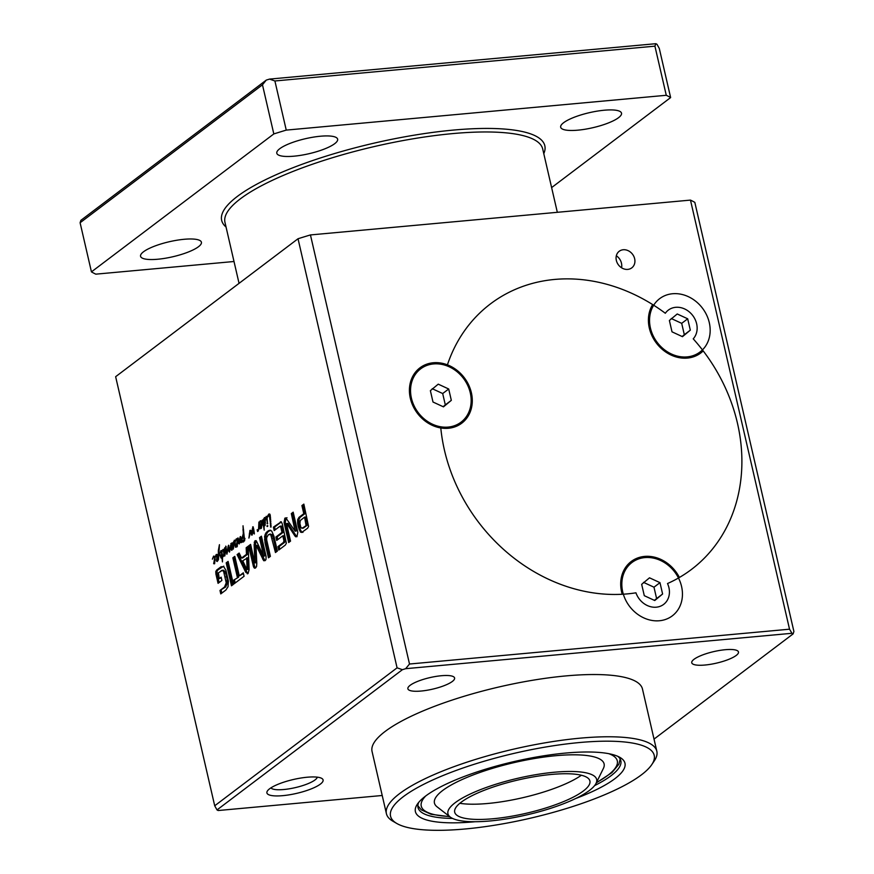 <?xml version="1.0" encoding="UTF-8"?>
<svg xmlns="http://www.w3.org/2000/svg" width="874" height="874" viewBox="0 0 874 874"><rect width="100%" height="100%" fill="white"/><g stroke="black" fill="none" stroke-linecap="round" stroke-linejoin="round"><path stroke-width="1.31" d="M215.922 574.076L215.78 571.541L216.621 570.099L220.991 566.789L223.799 566.789L225.951 570.351L228.387 581.199L228.027 586.76L225.863 590.037L220.772 593.894L219.986 590.453L224.542 587.011L226.224 582.794L223.668 571.629L222.389 570.351L218.391 572.831L219.243 578.621L221.155 577.179L221.898 580.423L218.063 583.329L215.922 574.076L217.145 573.967L217.003 571.432L217.845 569.979L223.788 566.144M223.668 571.629L224.891 571.509L223.613 570.241L221.155 570.711M223.973 572.241L225.186 572.131L224.891 571.509M224.356 573.246L225.568 573.136L225.186 572.131M225.383 576.938L226.606 576.829L225.568 573.136M226.093 580.784L227.316 580.675L226.606 576.829M226.224 581.997L227.437 581.887L227.316 580.675M226.224 582.794L227.448 582.685L227.437 581.887M224.542 587.011L225.754 586.902L227.448 582.685M219.986 590.453L225.754 586.902M221.832 593.096L221.198 590.343M220.991 566.789L222.215 566.68M216.621 570.099L217.845 569.979M215.78 571.541L217.003 571.432M219.123 582.521L217.145 573.967M219.243 578.621L221.308 577.867M237.357 577.31L232.855 557.82L234.789 556.356L239.29 575.857L243.289 572.831L244.075 576.272L234.134 583.788L233.347 580.347L238.58 577.201L234.079 557.71L234.942 557.044M233.347 580.347L238.58 577.201M235.193 582.98L234.56 580.238M239.29 575.857L243.442 573.519M232.855 557.82L234.079 557.71M254.847 562.845L254.148 544.633L254.979 540.777L256.65 541.509L263.653 556.29L259.502 537.663L261.424 536.199L266.089 556.388L265.98 559.535L265.128 560.638L263.686 560.704L255.984 545.125L256.792 563.49L256.563 566.538L255.667 567.805C254.705 568.668 253.919 568.089 253.318 566.046L248.653 545.868L250.598 544.404L254.651 562.299L256.213 562.736L255.372 544.524L256.202 540.667M248.653 545.868L250.751 545.092M253.318 566.046L254.531 565.937L249.877 545.758M255.492 567.903L254.531 565.937M255.667 567.805L254.782 568.176M255.984 545.125L257.688 545.649L256.464 545.769M265.128 560.638L263.686 560.704L264.909 560.595L257.688 545.649M259.502 537.663L261.588 536.898M263.697 555.635L264.92 555.525L260.714 537.554M263.74 555.886L264.92 555.525M263.653 556.29L264.964 555.777M256.191 540.853L254.979 540.777L255.951 540.689M254.181 542.23L255.405 542.12M255.066 561.906L256.29 561.796M255.066 562.485L256.29 562.375M301.322 527.983L302.426 528.06L307.429 524.761L305.802 517.026L304.578 517.146L300.274 520.522L299.913 523.471L300.678 526.749L301.322 527.983L303.3 528.104L307.266 525.208M305.933 525.438L307.145 525.329M302.568 527.983L303.791 527.863M302.426 528.06L303.639 527.94M302.546 527.874L303.3 528.104L302.546 527.874M306.042 525.318L304.578 517.146M306.206 524.87L307.429 524.761M297.619 523.22L297.673 519.648L298.984 517.342L303.791 513.704L301.912 505.576L303.846 504.112L308.577 526.421L307.626 528.191L301.727 532.452L300.405 532.048L298.231 526.607L297.619 523.22L298.842 523.111L298.897 519.527L300.208 517.222L305.015 513.595L303.136 505.467L303.999 504.811M298.231 526.607L299.454 526.498L298.842 523.111M299.072 529.688L300.295 529.578L299.454 526.498M300.405 532.048L301.628 531.938L300.295 529.578M302.95 532.342L301.628 531.938M301.912 505.576L303.136 505.467M303.791 513.704L305.015 513.595M298.984 517.342L300.208 517.222M297.673 519.648L298.897 519.527M280.39 521.854L281.406 521.931L282.411 524.334L286.355 543.235L285.339 545.059L278.751 550.041L277.965 546.6L283.504 542.404L283.919 540.7L282.794 535.828L276.708 540.427L275.922 536.986L281.996 532.386L280.762 527.011L281.974 526.902L281.625 526.115L279.68 526.443L274.196 530.584L273.398 527.142L281.209 521.789M281.996 532.386L283.22 532.277L281.974 526.902M275.922 536.986L277.134 536.876L283.22 532.277M277.768 539.619L277.134 536.876M282.794 535.828L284.017 535.707L285.142 540.591L283.919 540.7M283.974 541.006L285.142 540.591M283.952 541.672L285.164 541.563L285.186 540.886M283.504 542.404L285.164 541.563M277.965 546.6L279.177 546.49L284.727 542.295M279.811 549.233L279.177 546.49M273.398 527.142L274.622 527.033L281.384 521.92M275.255 529.786L274.622 527.033M280.762 527.011L279.68 526.443M286.759 523.526L287.896 523.417M286.672 523.526L288.169 523.646L286.574 523.865L290.539 541.115L288.671 542.536L284.061 522.576L285.285 522.466L286.06 518.085L287.033 517.758M284.061 522.576L284.837 518.195L285.809 517.867L295.15 531.25L291.315 513.595L293.183 512.175L297.816 532.255L296.974 536.56L295.805 536.822L294.931 535.981L286.945 523.755M294.931 535.981L296.155 535.86L288.169 523.646M297.018 536.712L296.155 535.86M291.315 513.595L293.347 512.874M295.204 530.442L296.417 530.321L292.539 513.486M295.237 530.977L296.417 530.321M295.15 531.25L296.461 530.857M285.809 517.867L284.837 518.195L286.06 518.085M289.731 541.738L285.285 522.466M242.754 560.758L246.829 569.335L248.303 569.444L247.91 557.667L242.754 560.758M247.08 569.564L246.687 557.776M247.178 569.072L248.402 568.963M248.019 573.595L245.736 572.273L237.105 554.597L239.148 553.056L241.541 558.049L246.468 554.313L246.184 547.736L248.216 546.206L249.101 569.728L248.019 573.595L247.309 573.814M246.184 547.736L248.238 546.993M246.468 554.313L247.692 554.203L247.397 547.627M241.541 558.049L242.754 557.94L247.692 554.203M237.105 554.597L239.432 553.657M245.736 572.273L246.96 572.164L238.329 554.487M248.019 573.584L246.96 572.164M233.413 584.335L231.479 585.799L226.191 562.856L228.114 561.403L233.413 584.335M226.191 562.856L228.278 562.091M232.55 584.99L227.404 562.747M265.041 542.94L264.582 536.396L265.915 532.922L269.4 530.289L271.694 531.01L273.944 536.199L277.386 551.079L275.452 552.532L270.732 534.637L271.945 534.527L268.373 534.691L266.668 537.707L266.701 540.023L270.405 556.356L268.482 557.809L265.041 542.94L266.264 542.83L265.729 539.717L266.341 534.265L268.001 531.818L270.623 530.179M271.617 536.275L272.83 536.166L271.945 534.527M276.512 551.734L272.83 536.166M267.575 531.25L268.799 531.141M265.915 532.922L267.138 532.812M265.117 534.375L266.341 534.265M264.582 536.396L265.805 536.275M264.505 539.826L265.729 539.717M269.542 557.011L266.264 542.83M269.498 534.167L270.678 534.058M270.732 534.637L269.454 534.167M397.08 667.834L214.709 805.784L217.014 809.925L402.401 669.692L397.08 667.834L298.023 238.744L115.641 376.694L214.709 805.784M243.638 537.63L243.409 534.822L241.956 539.924L242.743 541.115L243.453 540.82L244.469 537.892L244.84 539.061L243.78 541.683L242.109 542.088L241.355 540.066L243.278 533.97L243.027 525.787L244.305 537.75L243.726 538.646L244.272 537.576M241.989 540.547L244.676 540.711M243.78 541.683L242.109 542.088L243.333 541.978L242.633 540.744M244.272 538.471L243.726 538.646M267.444 526.487L267.051 525.744L267.761 525.766L267.444 526.487M267.695 525.678L267.051 525.744L267.761 525.766M221.537 558.202L218.893 553.734L218.478 559.589L218.325 550.533L219.44 544.677L218.981 552.565L221.472 557.208L221.668 551.822L221.231 551.352L220.161 553.024L220.882 550.686L221.635 550.489L222.509 556.17L223.045 554.935L223.536 555.361L222.509 557.35L222.455 561.906L221.963 557.852L221.155 558.049M222.062 551.33L221.231 551.352M249.735 535.216L248.904 538.078L249.931 530.409L251.22 530.638L251.941 532.681L252.947 526.782L254.312 533.959L252.968 528.18L252.258 534.899L251.592 535.063L250.346 530.9L249.735 535.216M239.279 543.945L237.542 538.22L238.078 537.969L238.678 539.444L239.115 542.678L240.088 536.909L240.503 536.494L240.82 537.335L241.29 542.645L240.689 542.546L240.328 538.439L239.279 543.945L238.722 543.508L239.454 543.442M261.545 523.155L261.599 521.112L261.512 523.22L261.217 521.472L259.96 522.171L259.807 528.967L259.207 527.546L257.655 531.523L257.175 529.731L257.83 530.813L258.584 528.704L258.89 522.04L259.349 522.565L260.321 520.74L261.599 521.112L262.342 520.03L263.194 520.871L264.451 517.55L265.39 522.313L264.844 525.744L264.024 525.143L264.199 530.114L262.561 520.948L261.304 528.42L260.474 528.377L261.097 523.996L261.938 523.111M261.523 521.439L260.452 521.439M264.844 525.744L264.177 525.416L265.117 525.329M215.212 557.23L214.578 563.774L213.737 563.73L214.72 557.383L213.715 556.793L212.371 559.163L213.584 556.093L214.993 556.771L216.708 554.4L217.626 556.082L217.244 561.512L216.544 560.9L216.96 555.667L216.304 555.329L215.441 556.738M215.146 557.448L214.993 556.771L213.715 556.793M216.883 554.542L216.064 554.608L216.708 554.4M217.244 561.512L216.566 561.152L217.364 561.086M216.708 560.671L217.484 560.627M217.506 555.613L216.304 555.329M222.761 550.631L223.394 549.462L223.853 550.544L224.793 547.681L225.405 548.719L225.765 551.123L224.76 556.039L224.257 554.848L224.563 553.45L224.869 554.455L225.066 549.036L224.694 548.522L224.257 550.139L224.05 555.995L223.525 551.308L222.761 550.631M222.837 549.528L223.394 549.462L222.837 549.528M266.526 517.856L265.412 520.325L266.199 516.348L266.931 517.026L269.094 513.912L270.219 515.157L270.995 527.131L269.29 514.873L267.094 517.747L267.499 523.865L266.592 517.856M231.304 543.377L231.457 544.863L232.2 542.809L233.085 543.737L234.385 540.176L235.03 541.345L236.177 538.996L236.843 538.734L237.728 540.165L237.171 546.687L236.57 547.069L236.242 546.086L237.313 540.296L236.308 539.695L235.15 541.913L235.456 547.266L234.429 541.181L233.325 549.101L232.331 543.694L231.501 545.518L232.134 549.877L231.665 550.347L231.293 549.44L230.911 545.715L229.512 552.106L228.442 547.124L226.901 554.225L225.787 546.119L226.912 552.958L228.169 546.163L228.606 545.212L229.458 550.631L231.282 543.257M237.586 539.684L236.308 539.695M226.279 546.884L225.645 546.971M237.357 542.809L236.81 545.933L237.826 542.765M236.81 545.933L237.378 545.879M238.296 539.619L237.531 539.586M236.952 542.251L237.826 542.175M236.242 546.086L237.346 545.988M236.33 546.643L237.204 546.556M235.03 541.345L235.008 542.219L235.434 541.301M233.467 541.88L234.013 541.825M233.085 543.737L233.631 543.683M231.752 543.519L232.888 543.409M232.757 544.305L232.976 543.399M231.457 544.863L231.501 545.518L231.85 544.819M230.386 545.66L231.665 545.507M232.331 543.694L232.987 543.628M232.56 544.01L233.598 543.923M232.724 544.535L233.511 544.469M232.834 547.037L233.413 546.982M232.845 547.954L233.391 547.9M230.78 543.759L231.337 543.704M230.059 547.419L230.605 547.364M228.169 546.163L228.835 546.108M226.224 550.216L226.77 550.172M226.311 552.182L226.869 552.139M228.813 550.664L229.447 550.609M228.933 551.308L229.796 551.232M230.911 545.715L231.512 545.66M231.293 549.44L231.916 549.375M269.29 514.873L270.142 514.797M269.705 515.824L270.317 515.769M269.946 517.342L270.536 517.288M270.219 521.188L270.82 521.133M270.175 521.341L270.82 521.286M270.295 523.657L270.929 523.592M270.285 523.701L270.929 523.635M270.285 523.723L270.929 523.668M270.285 523.908L270.94 523.843M270.448 526.891L271.115 526.836M268.668 514.273L269.88 514.152L269.181 515.278M267.957 515.387L268.919 515.299M267.466 516.13L268.351 516.053M267.4 516.359L268.187 516.294M267.269 516.458L268.132 516.381M267.204 516.698L267.957 516.632M266.931 517.026L266.843 518.009L266.931 517.026L267.728 516.96M265.641 517.321L266.199 517.277M266.275 517.157L266.887 517.102M267.051 523.428L267.663 523.373M267.062 523.646L267.652 523.592M222.99 550.139L223.678 550.085M223.525 551.308L224.105 551.254M224.694 548.522L225.328 548.457M216.686 555.296L217.375 555.23M217.189 559.185L217.746 559.131M216.916 560.616L217.495 560.562M216.544 560.9L217.44 560.824M216.402 555.94L217.287 554.498M215.19 556.05L215.834 555.984M214.764 559.906L214.217 563.02L215.233 559.863M214.217 563.02L214.786 562.976M215.703 556.716L214.938 556.672M214.359 559.349L215.233 559.273M213.649 563.184L214.753 563.074M213.737 563.73L214.611 563.654M264.636 524.771L264.374 518.468L264.975 518.402L264.199 518.479L263.915 524.236L265.237 524.706M264.538 518.959L265.084 518.916M264.822 522.073L265.379 522.018M263.041 522.193L263.598 522.139M263.172 523.624L263.839 523.57M264.385 525.394L264.396 523.515M263.172 525.503L264.046 525.427M264.024 525.143L265.193 525.034M264.669 518.938L265.292 517.605M263.456 519.047L264.024 518.992M262.866 520.828L263.303 520.03M261.643 520.937L263.587 520.751M259.349 522.565L259.152 523.963L259.807 522.521M258.944 525.099L259.534 525.045M258.944 525.656L259.578 525.591M258.923 526.323L259.633 526.257M258.813 527.535L259.72 527.448M257.83 530.813L258.496 530.747M257.349 530.955L258.442 530.857M259.228 528.213L259.775 528.158M259.316 528.748L259.917 528.694M261.501 524.553L260.955 527.678L261.971 524.509M260.955 527.678L261.523 527.623M261.097 523.996L261.96 523.919M260.386 527.83L261.49 527.721M260.474 528.377L261.337 528.3M240.328 538.439L240.896 538.395M240.689 542.546L241.268 542.492M240.088 536.909L240.743 536.844M239.115 542.678L239.684 542.634M237.542 538.22L238.187 538.155M250.346 530.9L251.286 530.813M251.002 531.763L251.625 531.698M251.362 533.107L252.444 533.009M251.428 533.708L252.389 533.621M251.483 534.342L252.324 534.265M251.548 534.724L252.28 534.659M251.592 535.063L252.215 535.008M252.968 528.18L253.558 528.125M253.176 529.065L253.722 529.021M253.34 530.267L253.919 530.212M253.351 530.321L253.919 530.267M253.231 530.507L253.952 530.442M253.449 531.075L254.039 531.021M253.526 531.862L254.159 531.807M253.722 533.391L254.4 533.326M252.608 527.033L253.296 526.967M252.258 528.836L252.815 528.781M249.931 530.409L250.936 530.321M249.319 533.796L249.898 533.741M220.794 557.688L221.69 557.983M221.941 557.929L222.488 557.874M222.509 556.17L223.362 556.093M220.882 550.686L221.723 550.609M221.472 551.33L222.051 551.276M221.952 556.749L223.099 556.64M221.559 558.005L221.34 557.284L223.176 556.629M221.45 557.612L222.499 557.525M218.325 550.533L218.904 550.478M218.893 553.734L219.931 553.646M220.128 555.296L220.696 555.241M267.051 525.984L267.783 525.919M267.029 526.061L267.783 525.995M267.018 526.443L267.597 526.388M242.972 529.611L243.551 529.557M243.016 530.343L243.584 530.289M243.278 533.97L243.922 533.905M243.016 534.407L243.977 534.32M241.399 539.542L241.956 539.487M241.355 540.066L241.945 540.012M241.41 540.853L242.098 540.798M243.933 539.99L244.654 539.924M243.453 540.82L244.37 540.733M243.212 540.438L243.955 541.006L243.212 540.438M651.775 764.619L654.331 760.806A138.769 34.272 167 0 0 656.833 751.258A138.769 34.272 167 0 0 547.9 742.354A138.769 34.272 167 0 0 399.527 793.668A138.769 34.272 167 0 0 386.417 813.694A138.769 34.272 167 0 0 392.841 821.178L396.818 823.483A135.295 33.42 -13 0 1 514.862 753.191A135.295 33.42 -13 0 1 651.775 764.619A135.295 33.42 -13 0 1 641.429 774.845A135.295 33.42 -13 0 1 513.628 821.811A135.295 33.42 -13 0 1 396.818 823.483M575.671 798.53A107.546 26.559 167 0 0 614.804 778.745A107.546 26.559 167 0 0 619.983 757.43A107.546 26.559 167 0 0 514.207 761.538A107.546 26.559 167 0 0 417.335 804.211A107.546 26.559 167 0 0 475.183 821.724M656.833 751.258L642.466 689.029A138.769 34.272 167 0 0 533.533 680.114A138.769 34.272 167 0 0 385.161 731.429A138.769 34.272 167 0 0 372.051 751.454L386.417 813.694M617.787 756.316A104.072 25.707 -13 0 1 620.835 760.73A104.072 25.707 -13 0 1 611.002 775.751A104.072 25.707 -13 0 1 594.604 785.606M452.503 818.414A104.072 25.707 -13 0 1 418.023 807.554A104.072 25.707 -13 0 1 418.821 802.256M298.023 238.744A312.226 77.12 -13 0 1 310.445 234.931L409.502 664.021L405.656 668.686A312.226 77.12 167 0 0 402.401 669.692M217.014 809.925A312.226 77.12 167 0 0 218.161 810.526L382.211 795.493M793.111 633.89A312.226 77.12 167 0 0 791.964 633.289L789.528 629.193L690.471 200.102A312.226 77.12 -13 0 1 694.83 202.386L793.898 631.476L793.111 633.89L654.025 739.098M405.656 668.686L791.964 633.289M320.376 784.109A28.831 7.123 167 0 0 321.763 778.395A28.831 7.123 167 0 0 293.402 779.499A28.831 7.123 167 0 0 267.433 790.937A28.831 7.123 167 0 0 286.038 795.296A28.831 7.123 167 0 0 320.376 784.109M452.339 681.458A23.98 5.921 -13 0 1 426.698 690.318A23.98 5.921 -13 0 1 407.874 688.778A23.98 5.921 -13 0 1 429.91 677.612A23.98 5.921 -13 0 1 454.6 677.995A23.98 5.921 -13 0 1 452.339 681.458M736.214 655.445A23.98 5.921 -13 0 1 710.573 664.306A23.98 5.921 -13 0 1 691.749 662.765A23.98 5.921 -13 0 1 713.785 651.6A23.98 5.921 -13 0 1 738.475 651.982A23.98 5.921 -13 0 1 736.214 655.445M670.631 97.571A312.226 77.12 167 0 0 666.272 95.288L654.921 46.158L655.839 43.7A312.226 77.12 -13 0 1 656.986 44.301L659.291 48.431L670.631 97.571L551.625 187.593M655.839 43.7L269.542 79.097L274.906 80.976L654.921 46.158M274.906 80.976L286.246 130.106L666.272 95.288M286.246 130.106A312.226 77.12 167 0 0 273.824 133.93L262.473 84.8L266.275 80.102A312.226 77.12 -13 0 1 269.542 79.097M266.275 80.102L80.889 220.335L80.102 222.75L262.473 84.8M80.102 222.75L91.442 271.88L273.824 133.93M91.442 271.88A312.226 77.12 167 0 0 95.812 274.163L234.003 261.501M789.528 629.193L409.502 664.021M618.563 117.673A31.224 7.713 -13 0 1 585.187 129.221A31.224 7.713 -13 0 1 560.671 127.211A31.224 7.713 -13 0 1 563.621 122.71A31.224 7.713 -13 0 1 597.008 111.162A31.224 7.713 -13 0 1 621.512 113.172A31.224 7.713 -13 0 1 618.563 117.673M334.687 143.686A31.224 7.713 -13 0 1 301.312 155.233A31.224 7.713 -13 0 1 276.796 153.223A31.224 7.713 -13 0 1 279.746 148.722A31.224 7.713 -13 0 1 313.132 137.174A31.224 7.713 -13 0 1 337.637 139.185A31.224 7.713 -13 0 1 334.687 143.686M198.464 246.741A31.224 7.713 -13 0 1 165.077 258.289A31.224 7.713 -13 0 1 140.561 256.279A31.224 7.713 -13 0 1 143.511 251.778A31.224 7.713 -13 0 1 176.898 240.23A31.224 7.713 -13 0 1 201.413 242.229A31.224 7.713 -13 0 1 198.464 246.741M690.471 200.102L310.445 234.931M665.322 313.263A19.075 16.191 -127.1 0 1 668.348 310.106A19.075 16.191 -127.1 0 1 691.826 314.4A19.075 16.191 -127.1 0 1 693.224 338.839A166.519 141.26 -127.1 0 1 691.41 569.477A166.519 141.26 -127.1 0 1 667.518 583.537A19.075 16.191 -127.1 0 1 663.65 604.393A19.075 16.191 -127.1 0 1 635.955 592.812A166.519 141.26 -127.1 0 1 440.791 427.965A34.687 29.432 -127.1 0 1 411.457 402.215A34.687 29.432 -127.1 0 1 419.924 367.845A34.687 29.432 -127.1 0 1 447.422 364.84A166.519 141.26 -127.1 0 1 490.489 303.868A166.519 141.26 -127.1 0 1 665.322 313.263M634.655 258.737A10.412 8.827 -127.1 0 1 631.771 267.87A10.412 8.827 -127.1 0 1 618.453 264.898A10.412 8.827 -127.1 0 1 619.218 251.275A10.412 8.827 -127.1 0 1 634.655 258.737M456.916 371.603A34.687 29.432 52.9 0 0 446.548 365.507L447.422 364.84L446.548 365.507A34.687 29.432 52.9 0 0 419.487 368.183M317.306 777.172A23.98 5.921 -13 0 1 315.044 779.925A23.98 5.921 -13 0 1 290.758 788.556A23.98 5.921 -13 0 1 270.896 787.878M461.341 423.508A34.687 29.432 52.9 0 0 468.224 386.559M447.422 364.84A34.687 29.432 -127.1 0 1 471.25 392.197A34.687 29.432 -127.1 0 1 461.778 423.18A34.687 29.432 -127.1 0 1 440.791 427.965A166.519 141.26 -127.1 0 0 622.222 594.254A34.687 29.432 -127.1 0 1 631.214 561.501A34.687 29.432 -127.1 0 1 679.404 577.463A166.519 141.26 -127.1 0 0 691.41 569.477A166.519 141.26 -127.1 0 0 703.199 350.911A34.687 29.432 -127.1 0 1 700.784 352.987A34.687 29.432 -127.1 0 1 659.979 347.218A34.687 29.432 -127.1 0 1 652.649 304.567A166.519 141.26 -127.1 0 0 490.489 303.868L490.489 303.868A166.519 141.26 -127.1 0 0 447.422 364.84M700.336 353.315A34.687 29.432 52.9 0 0 702.325 351.567L701.199 351.053M652.277 306.293L651.993 305.692M702.325 351.567L703.199 350.911M668.206 565.27A34.687 29.432 52.9 0 0 630.777 561.84M653.981 587.197L659.979 582.652L649.513 577.823L641.669 584.335L644.291 595.686L654.757 600.525L662.601 594.014L656.603 598.559L653.981 587.197L643.515 582.368M662.601 594.014L659.979 582.652M654.397 600.362L656.603 598.559M681.567 586.476A33.441 28.372 -127.1 0 1 672.314 615.842A33.441 28.372 -127.1 0 1 629.509 606.283A33.441 28.372 -127.1 0 1 631.957 562.506A33.441 28.372 -127.1 0 1 681.567 586.476M621.163 578.468A33.441 28.372 -127.1 0 1 630.558 563.566L631.957 562.506M681.698 323.347L687.696 318.802L677.23 313.974L669.386 320.485L672.008 331.836L682.474 336.676L690.318 330.164L684.32 334.709L681.698 323.347L671.232 318.518M690.318 330.164L687.696 318.802M682.124 336.512L684.32 334.709M709.284 322.626A33.441 28.372 -127.1 0 1 700.03 351.993A33.441 28.372 -127.1 0 1 657.226 342.433A33.441 28.372 -127.1 0 1 659.684 298.646A33.441 28.372 -127.1 0 1 709.284 322.626M700.03 351.993L698.621 353.052A33.441 28.372 -127.1 0 1 681.72 358.034M648.879 314.618A33.441 28.372 -127.1 0 1 653.206 304.917M442.692 393.54L448.701 388.996L438.235 384.156L430.379 390.667L433.001 402.029L443.479 406.858L451.323 400.347L445.314 404.891L442.692 393.54L432.226 388.701M451.323 400.347L448.701 388.996M443.118 406.694L445.314 404.891M470.278 392.819A33.441 28.372 -127.1 0 1 461.024 422.186A33.441 28.372 -127.1 0 1 418.231 412.626A33.441 28.372 -127.1 0 1 420.678 368.839A33.441 28.372 -127.1 0 1 470.278 392.819M461.024 422.186L459.626 423.245A33.441 28.372 -127.1 0 1 442.725 428.227M409.884 384.811A33.441 28.372 -127.1 0 1 419.269 369.899L420.678 368.839M596.035 783.388L603.399 768.421A87.072 21.511 167 0 0 543.945 757.07A87.072 21.511 167 0 0 442.659 790.511A87.072 21.511 167 0 0 437.066 806.822L450.241 817.048A76.322 18.857 167 0 0 526.541 814.95A76.322 18.857 167 0 0 596.035 783.388A76.322 18.857 167 0 0 543.934 773.435A76.322 18.857 167 0 0 455.146 802.736A76.322 18.857 167 0 0 450.241 817.048M461.253 802.179A69.385 17.141 167 0 0 454.983 813.028A69.385 17.141 167 0 0 526.159 813.29A69.385 17.141 167 0 0 590.016 781.848A69.385 17.141 167 0 0 537.128 776.254A69.385 17.141 167 0 0 461.253 802.179M459.844 803.304A72.848 17.993 167 0 0 581.385 775.238M262.648 559.065L263.872 558.956M254.148 544.633L255.372 544.524M306.097 523.701L307.32 523.592M297.892 525.001L299.116 524.892M298.613 528.115L299.837 528.005M272.153 538.253L273.376 538.144M268.394 530.704L269.618 530.594M266.788 531.927L268.001 531.818M270.077 519.265L270.711 519.211M270.383 525.416L271.071 525.361M268.318 514.852L269.542 514.742M217.091 559.895L217.648 559.852M238.635 543.016L239.607 542.929M253.242 529.688L253.821 529.633M253.624 532.616L254.279 532.561M221.472 557.208L222.684 557.099M543.792 153.66A165.831 40.958 167 0 0 429.025 132.914A165.831 40.958 167 0 0 237.335 196.432A165.831 40.958 167 0 0 226.049 227.011M239.05 283.351L224.968 222.357A163.045 40.27 -13 0 1 240.383 198.824A163.045 40.27 -13 0 1 414.713 138.529A163.045 40.27 -13 0 1 542.71 149.006L557.328 212.306M425.758 795.941A100.608 24.854 167 0 0 449.509 816.48M596.45 782.547A100.608 24.854 167 0 0 608.796 753.683M223.165 570.23L221.952 570.34M256.148 562.758L254.924 562.878M303.169 528.125L301.956 528.235M281.341 526.072L280.128 526.192M287.95 523.406L286.727 523.515M237.881 539.422L236.657 539.531M217.746 555.132L216.523 555.241M218.03 560.595L216.818 560.704M215.288 556.519L214.064 556.629M265.51 518.304L264.298 518.413M262.014 521.166L260.802 521.275M260.168 521.986L258.955 522.106M222.586 551.166L221.362 551.276M245.004 538.526L243.78 538.635M243.78 541.039L242.557 541.148M621.611 267.815A12.138 12.138 0 0 0 616.323 255.776M417.859 805.73L421.301 809.837L431.122 814.295L449.815 816.72M596.276 782.907L611.898 772.638L618.879 764.237L620.179 759.025"/></g></svg>
